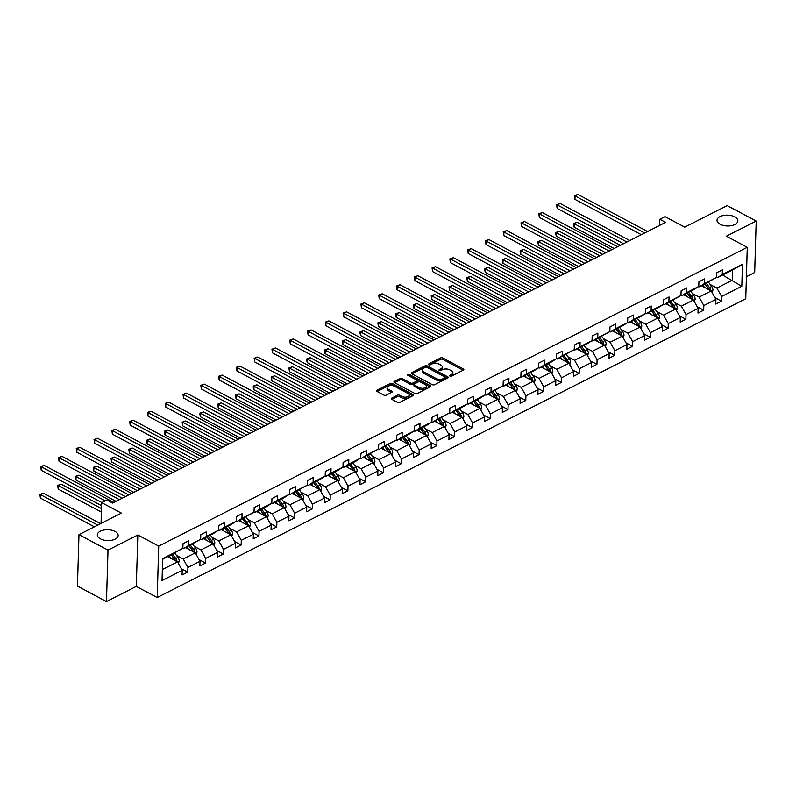 <?xml version="1.0" encoding="UTF-8"?>
<svg xmlns="http://www.w3.org/2000/svg" width="796" height="796" viewBox="0 0 796 796"><rect width="100%" height="100%" fill="white"/><g stroke="black" fill="none" stroke-linecap="round" stroke-linejoin="round"><path stroke-width="1.19" d="M115.042 531.439A10.418 5.413 1.7 0 0 103.788 530.056A10.418 5.413 1.7 0 0 97.331 534.832A10.418 5.413 1.7 0 0 100.445 538.852A10.418 5.413 1.7 0 0 111.699 540.245A10.418 5.413 1.7 0 0 118.156 535.459A10.418 5.413 1.7 0 0 115.042 531.439M734.728 216.86A10.418 5.413 1.7 0 0 723.474 215.467A10.418 5.413 1.7 0 0 717.017 220.253A10.418 5.413 1.7 0 0 720.131 224.263A10.418 5.413 1.7 0 0 731.385 225.656A10.418 5.413 1.7 0 0 737.842 220.87A10.418 5.413 1.7 0 0 734.728 216.86M449.919 376.09A1.114 0.577 1.7 0 0 451.501 376.11L463.391 370.08A1.602 0.826 1.7 0 0 463.849 369.513A1.602 0.826 1.7 0 0 463.371 368.906L442.855 357.981A1.602 0.826 1.7 0 0 440.596 357.941L428.706 363.981A1.114 0.577 1.7 0 0 428.387 364.369A1.114 0.577 1.7 0 0 428.716 364.807A1.114 0.577 1.7 0 0 430.298 364.827L431.84 364.051A5.114 2.657 1.7 0 1 439.064 364.17L440.775 365.085A5.114 2.657 1.7 0 1 442.307 367.055A5.114 2.657 1.7 0 1 440.845 368.846L439.302 369.623A1.114 0.577 1.7 0 0 438.984 370.011A1.114 0.577 1.7 0 0 439.312 370.448A1.114 0.577 1.7 0 0 440.894 370.468L442.437 369.692A5.114 2.657 1.7 0 1 449.67 369.812L451.372 370.727A5.114 2.657 1.7 0 1 452.904 372.697A5.114 2.657 1.7 0 1 451.441 374.488L449.899 375.264A1.114 0.577 1.7 0 0 449.581 375.652A1.114 0.577 1.7 0 0 449.919 376.09M746.409 276.69L754.678 272.501L756.2 221.049L727.176 205.597L684.749 227.139L665.008 216.631L659.824 219.268L659.635 225.397M106.475 601.557L136.295 586.413L137.827 534.972L108.007 550.106L106.475 601.557L77.451 586.105L78.973 534.653L121.4 513.122L101.659 502.614L101.042 523.46M108.007 550.106L78.973 534.653M391.722 398.109A1.602 0.826 1.7 0 0 391.264 398.667A1.602 0.826 1.7 0 0 391.741 399.284L397.493 402.348A1.602 0.826 1.7 0 0 399.751 402.378L412.965 395.672A1.602 0.826 1.7 0 0 413.423 395.115A1.602 0.826 1.7 0 0 412.945 394.498L392.428 383.582A1.602 0.826 1.7 0 0 390.169 383.543L376.956 390.249A1.602 0.826 1.7 0 0 376.498 390.806A1.602 0.826 1.7 0 0 376.986 391.423L383.931 395.124A1.602 0.826 1.7 0 0 386.189 395.164L391.841 392.289A1.602 0.826 1.7 0 0 392.299 391.731A1.602 0.826 1.7 0 0 391.821 391.115L388.378 389.284A4.279 2.219 1.7 0 1 387.095 387.632A4.279 2.219 1.7 0 1 389.751 385.672A4.279 2.219 1.7 0 1 394.368 386.239L407.87 393.433A4.279 2.219 1.7 0 1 409.154 395.075A4.279 2.219 1.7 0 1 406.497 397.045A4.279 2.219 1.7 0 1 401.88 396.468L399.632 395.274A1.602 0.826 1.7 0 0 397.373 395.234L391.722 398.109L391.682 399.254M101.659 502.614L106.843 499.978L112.654 503.072L665.625 222.353L659.824 219.268M137.827 534.972L158.722 546.096L747.275 247.317L745.752 298.759L157.2 597.537L158.722 546.096M756.2 221.049L726.38 236.193L747.275 247.317M432.308 384.667A1.602 0.826 1.7 0 0 434.566 384.707L447.78 378A1.602 0.826 1.7 0 0 448.238 377.443A1.602 0.826 1.7 0 0 447.76 376.826L427.243 365.911A1.602 0.826 1.7 0 0 424.984 365.871L411.771 372.578A1.602 0.826 1.7 0 0 411.313 373.135A1.602 0.826 1.7 0 0 411.791 373.752L432.308 384.667M430.367 386.836L417.164 393.542A1.602 0.826 1.7 0 1 414.905 393.503L394.388 382.587A1.602 0.826 1.7 0 1 393.911 381.971A1.602 0.826 1.7 0 1 394.368 381.413L400.02 378.548A1.602 0.826 1.7 0 1 402.279 378.578L410.597 383.005A1.602 0.826 1.7 0 0 412.855 383.045L416.606 381.145A1.602 0.826 1.7 0 0 417.064 380.587A1.602 0.826 1.7 0 0 416.587 379.971L407.93 375.364A1.114 0.577 1.7 0 1 407.592 374.926A1.114 0.577 1.7 0 1 408.288 374.418A1.114 0.577 1.7 0 1 409.492 374.568L430.347 385.662A1.602 0.826 1.7 0 1 430.825 386.279A1.602 0.826 1.7 0 1 430.367 386.836M181.259 568.623L187.776 572.085L182.075 574.981L182.214 570.324L162.026 580.573L162.683 558.603L182.861 548.354L162.663 559.289M188.702 540.802L183 543.698L182.861 548.354L183.518 548.703L188.562 545.459L188.702 540.802M188.562 545.459L200.652 539.33L200.791 534.663L206.492 531.768L206.353 536.434L218.442 530.295L218.582 525.639L224.283 522.743L224.144 527.4L236.233 521.261L236.372 516.604L242.074 513.709L241.934 518.365L254.024 512.236L254.163 507.569L259.864 504.684L259.725 509.34L271.814 503.201L271.953 498.545L277.655 495.649L277.515 500.306L289.605 494.167L289.744 489.51L295.445 486.615L295.306 491.271L307.395 485.142L307.535 480.476L313.236 477.59L313.097 482.247L325.186 476.108L325.325 471.451L331.027 468.555L330.887 473.212L342.976 467.073L343.116 462.416L348.817 459.521L348.678 464.177L360.767 458.048L360.906 453.392L366.608 450.496L366.468 455.153L378.558 449.014L378.697 444.357L384.398 441.462L384.259 446.118L396.348 439.979L396.478 435.322L402.189 432.427L402.05 437.084L414.139 430.954L414.268 426.298L419.97 423.402L419.84 428.059L431.92 421.92L432.059 417.263L437.76 414.368L437.631 419.024L449.71 412.885L449.849 408.229L455.551 405.333L455.411 410L467.501 403.861L467.64 399.204L473.341 396.309L473.202 400.965L485.291 394.826L485.431 390.169L491.132 387.274L490.993 391.93L503.082 385.791L503.221 381.135L508.923 378.239L508.783 382.906L520.873 376.767L521.012 372.11L526.713 369.215L526.574 373.871L538.663 367.732L538.802 363.075L544.504 360.18L544.365 364.837L556.454 358.707L556.593 354.041L562.294 351.145L562.155 355.812L574.244 349.673L574.384 345.016L580.085 342.121L579.946 346.777L592.035 340.638L592.174 335.982L597.876 333.086L597.736 337.743L609.826 331.614L609.965 326.947L615.666 324.062L615.527 328.718L627.616 322.579L627.755 317.922L633.457 315.027L633.317 319.684L645.407 313.544L645.546 308.888L651.247 305.992L651.108 310.649L663.197 304.52L663.337 299.853L669.038 296.968L668.899 301.624L680.988 295.485L681.127 290.829L686.829 287.933L686.689 292.59L698.779 286.451L698.918 281.794L704.619 278.899L704.48 283.555L716.569 277.426L716.698 272.769L722.41 269.874L722.27 274.53L742.449 264.282L741.802 286.252L721.614 296.5L721.475 301.157L715.773 304.052L715.912 299.395L703.823 305.525L703.684 310.191L697.983 313.077L698.122 308.42L686.033 314.559L685.893 319.216L680.192 322.111L680.331 317.455L668.242 323.594L668.103 328.25L662.401 331.146L662.541 326.489L650.451 332.619L650.312 337.275L644.611 340.171L644.75 335.514L632.661 341.653L632.522 346.31L626.82 349.205L626.959 344.549L614.87 350.688L614.741 355.344L609.03 358.24L609.169 353.583L597.08 359.712L596.95 364.369L591.249 367.264L591.378 362.608L579.299 368.747L579.16 373.404L573.458 376.299L573.588 371.642L561.508 377.782L561.369 382.438L555.668 385.334L555.807 380.667L543.718 386.806L543.578 391.463L537.877 394.358L538.016 389.702L525.927 395.841L525.788 400.497L520.087 403.393L520.226 398.736L508.137 404.875L507.997 409.532L502.296 412.428L502.435 407.761L490.346 413.9L490.207 418.557L484.505 421.452L484.645 416.796L472.555 422.935L472.416 427.591L466.715 430.487L466.854 425.83L454.765 431.959L454.625 436.626L448.924 439.521L449.063 434.855L436.974 440.994L436.835 445.651L431.134 448.546L431.273 443.889L419.184 450.029L419.044 454.685L413.343 457.581L413.482 452.924L401.393 459.053L401.254 463.72L395.552 466.605L395.692 461.949L383.602 468.088L383.463 472.744L377.762 475.64L377.901 470.983L365.812 477.122L365.672 481.779L359.971 484.674L360.11 480.018L348.021 486.147L347.882 490.814L342.18 493.699L342.32 489.043L330.231 495.182L330.091 499.838L324.39 502.734L324.529 498.077L312.44 504.216L312.301 508.873L306.599 511.768L306.739 507.112L294.649 513.241L294.52 517.898L288.809 520.793L288.948 516.136L276.869 522.275L276.729 526.932L271.028 529.828L271.157 525.171L259.078 531.31L258.939 535.967L253.237 538.862L253.377 534.206L241.287 540.335L241.148 544.991L235.447 547.887L235.586 543.23L223.497 549.369L223.358 554.026L217.656 556.921L217.796 552.265L205.706 558.404L205.567 563.061L199.866 565.956L200.005 561.289L187.916 567.429L187.776 572.085M185.548 547.668L195.299 552.862L183.209 558.991L176.493 555.419M183.209 558.991L187.916 567.429M195.299 552.862L200.005 561.289M360.767 458.048L355.712 461.292L343.623 467.421L342.976 467.073L337.922 470.317L325.833 476.456L325.186 476.108L320.131 479.351L308.042 485.49L307.395 485.142L290.251 494.515L289.605 494.167L284.55 497.41L272.461 503.55L271.814 503.201L266.76 506.445L254.68 512.584L254.024 512.236L236.89 521.609L236.233 521.261L231.188 524.504L219.099 530.643L218.442 530.295L213.398 533.539L201.308 539.678L200.652 539.33L183.518 548.703M203.338 538.643L213.089 543.827L201 549.966L194.284 546.384M201 549.966L205.706 558.404M213.089 543.827L217.796 552.265M201.308 539.678L206.353 536.434M221.129 529.609L230.88 534.793L218.791 540.932L212.074 537.36M218.791 540.932L223.497 549.369M230.88 534.793L235.586 543.23M219.099 530.643L224.144 527.4M238.919 520.574L248.67 525.768L236.581 531.897L229.855 528.325M236.581 531.897L241.287 540.335M248.67 525.768L253.377 534.206M236.89 521.609L241.934 518.365M256.71 511.549L266.461 516.733L254.372 522.872L247.646 519.29M254.372 522.872L259.078 531.31M266.461 516.733L271.157 525.171M254.68 512.584L259.725 509.34M274.501 502.515L284.252 507.699L272.162 513.838L265.436 510.266M272.162 513.838L276.869 522.275M284.252 507.699L288.948 516.136M272.461 503.55L277.515 500.306M292.291 493.48L302.042 498.674L289.953 504.813L283.227 501.231M289.953 504.813L294.649 513.241M302.042 498.674L306.739 507.112M290.251 494.515L295.306 491.271M310.082 484.456L319.833 489.639L307.744 495.779L301.017 492.197M307.744 495.779L312.44 504.216M319.833 489.639L324.529 498.077M308.042 485.49L313.097 482.247M327.872 475.421L337.623 480.605L325.534 486.744L318.808 483.172M325.534 486.744L330.231 495.182M337.623 480.605L342.32 489.043M325.833 476.456L330.887 473.212M345.663 466.396L355.404 471.58L343.325 477.719L336.599 474.137M343.325 477.719L348.021 486.147M355.404 471.58L360.11 480.018M343.623 467.421L348.678 464.177M363.454 457.362L373.195 462.546L361.115 468.685L354.389 465.103M361.115 468.685L365.812 477.122M373.195 462.546L377.901 470.983M663.197 304.52L658.143 307.763L646.053 313.893L645.407 313.544L640.352 316.788L628.263 322.927L627.616 322.579L622.562 325.823L610.472 331.962L609.826 331.614L592.682 340.986L592.035 340.638L586.98 343.882L574.901 350.021L574.244 349.673L557.11 359.056L556.454 358.707L551.409 361.951L539.32 368.08L538.663 367.732L533.618 370.976L521.529 377.115L520.873 376.767L515.828 380.01L503.739 386.15L503.082 385.801L485.948 395.174L485.291 394.826L480.247 398.07L468.157 404.209L467.501 403.861L462.456 407.104L450.367 413.243L449.71 412.895L432.576 422.268L431.92 421.92L426.875 425.163L414.786 431.303L414.129 430.954L409.084 434.198L396.995 440.337L396.338 439.989L379.204 449.362L378.548 449.014L361.414 458.397L366.468 455.153M360.757 458.048L361.414 458.397M381.244 448.327L390.985 453.521L378.896 459.65L372.18 456.078M378.896 459.65L383.602 468.088M390.985 453.521L395.692 461.949M379.204 449.362L384.259 446.118M399.035 439.302L408.776 444.486L396.687 450.626L389.97 447.044M396.687 450.626L401.393 459.053M408.776 444.486L413.482 452.924M396.995 440.337L402.05 437.084M416.825 430.268L426.566 435.452L414.477 441.591L407.761 438.009M414.477 441.591L419.184 450.029M426.566 435.452L431.273 443.889M414.786 431.303L419.84 428.059M434.616 421.233L444.357 426.427L432.268 432.556L425.552 428.984M432.268 432.556L436.974 440.994M444.357 426.427L449.063 434.855M432.576 422.268L437.631 419.024M452.407 412.209L462.148 417.393L450.058 423.532L443.342 419.95M450.058 423.532L454.765 431.959M462.148 417.393L466.854 425.83M450.367 413.243L455.411 410M470.197 403.174L479.938 408.358L467.849 414.497L461.133 410.925M467.849 414.497L472.555 422.935M479.938 408.358L484.645 416.796M468.157 404.209L473.202 400.965M487.988 394.139L497.729 399.333L485.64 405.462L478.923 401.89M485.64 405.462L490.346 413.9M497.729 399.333L502.435 407.761M485.948 395.174L490.993 391.93M505.768 385.115L515.519 390.299L503.43 396.438L496.714 392.856M503.43 396.438L508.137 404.875M515.519 390.299L520.226 398.736M503.739 386.15L508.783 382.906M523.559 376.08L533.31 381.264L521.221 387.403L514.505 383.831M521.221 387.403L525.927 395.841M533.31 381.264L538.016 389.702M521.529 377.115L526.574 373.871M541.35 367.046L551.101 372.239L539.011 378.369L532.285 374.797M539.011 378.369L543.718 386.806M551.101 372.239L555.807 380.667M539.32 368.08L544.365 364.837M559.14 358.021L568.891 363.205L556.802 369.344L550.076 365.762M556.802 369.344L561.508 377.782M568.891 363.205L573.588 371.642M557.11 359.056L562.155 355.812M576.931 348.986L586.682 354.17L574.593 360.309L567.866 356.737M574.593 360.309L579.299 368.747M586.682 354.17L591.378 362.608M574.901 350.021L579.946 346.777M594.721 339.952L604.472 345.146L592.383 351.275L585.657 347.703M592.383 351.275L597.08 359.712M604.472 345.146L609.169 353.583M592.682 340.986L597.736 337.743M612.512 330.927L622.263 336.111L610.174 342.25L603.448 338.668M610.174 342.25L614.87 350.688M622.263 336.111L626.959 344.549M610.472 331.962L615.527 328.718M630.303 321.892L640.054 327.076L627.964 333.216L621.238 329.644M627.964 333.216L632.661 341.653M640.054 327.076L644.75 335.514M628.263 322.927L633.317 319.684M648.093 312.868L657.834 318.052L645.755 324.191L639.029 320.609M645.755 324.191L650.451 332.619M657.834 318.052L662.541 326.489M646.053 313.893L651.108 310.649M665.884 303.833L675.625 309.017L663.546 315.156L656.819 311.574M663.546 315.156L668.242 323.594M675.625 309.017L680.331 317.455M710.191 284.48L716.907 288.062L732.31 280.242L732.609 269.953L717.216 277.774L716.559 277.426L699.425 286.799L698.769 286.451L693.724 289.694L681.635 295.833L680.978 295.485L663.844 304.868L668.899 301.624M663.187 304.52L663.844 304.868M683.674 294.799L693.415 299.993L681.326 306.122L674.61 302.55M681.326 306.122L686.033 314.559M693.415 299.993L698.122 308.42M681.635 295.833L686.689 292.59M701.465 285.774L711.206 290.958L699.117 297.097L692.401 293.515M699.117 297.097L703.823 305.525M711.206 290.958L715.912 299.395M699.425 286.799L704.48 283.555M722.559 275.058L741.802 286.252M716.907 288.062L721.614 296.5M136.295 586.413L157.2 597.537M162.354 569.588L177.508 561.886L167.767 556.702M732.609 269.953L742.449 264.282M717.216 277.774L722.27 274.53M177.508 561.886L182.214 570.324M714.967 297.684L721.475 301.157M697.177 306.719L703.684 310.191M679.386 315.753L685.893 319.216M661.595 324.778L668.103 328.25M643.805 333.813L650.312 337.275M626.014 342.847L632.522 346.31M608.224 351.872L614.741 355.344M590.433 360.906L596.95 364.369M572.642 369.941L579.16 373.404M554.852 378.966L561.369 382.438M537.061 388L543.578 391.463M519.271 397.035L525.788 400.497M501.48 406.06L507.997 409.532M483.689 415.094L490.207 418.557M465.899 424.129L472.416 427.591M448.108 433.153L454.625 436.626M430.318 442.188L436.835 445.651M412.537 451.223L419.044 454.685M394.746 460.247L401.254 463.72M376.956 469.282L383.463 472.744M359.165 478.306L365.672 481.779M341.375 487.341L347.882 490.814M323.584 496.376L330.091 499.838M305.793 505.4L312.301 508.873M288.003 514.435L294.52 517.898M270.212 523.47L276.729 526.932M252.422 532.494L258.939 535.967M234.631 541.529L241.148 544.991M216.84 550.563L223.358 554.026M199.05 559.588L205.567 563.061M450.626 376.269L451.402 375.871A5.114 2.657 1.7 0 0 452.864 374.08L452.904 372.697M442.307 367.055L442.268 368.439A5.114 2.657 1.7 0 1 440.805 370.23L440.029 370.628M463.153 370.2L442.815 359.374A1.602 0.826 1.7 0 0 440.556 359.334L429.422 364.986M447.541 378.13L427.203 367.304A1.602 0.826 1.7 0 0 424.945 367.264L411.97 373.841M444.944 377.782A1.114 0.577 1.7 0 0 445.272 377.384A1.114 0.577 1.7 0 0 444.934 376.956L426.925 367.374A1.114 0.577 1.7 0 0 425.343 367.344L423.721 368.17A5.114 2.657 1.7 0 0 422.258 369.961A5.114 2.657 1.7 0 0 423.79 371.931L436.099 378.478A5.114 2.657 1.7 0 0 443.322 378.607L444.944 377.782L444.904 379.175A1.114 0.577 1.7 0 0 445.233 378.777L445.272 377.384M422.258 369.961L422.218 371.354A5.114 2.657 1.7 0 0 423.751 373.324L423.79 371.931M444.904 379.175L443.282 379.99A5.114 2.657 1.7 0 1 436.059 379.871L423.751 373.324M394.567 382.687L399.98 379.931L400.02 378.548M417.064 380.587L417.024 381.98A1.602 0.826 1.7 0 1 416.567 382.538L412.816 384.438A1.602 0.826 1.7 0 1 410.557 384.398L402.239 379.971A1.602 0.826 1.7 0 0 399.98 379.931M430.129 386.965L409.452 375.951A1.114 0.577 1.7 0 0 408.696 375.772M419.233 387.602A4.279 2.219 1.7 0 0 423.85 388.179A4.279 2.219 1.7 0 0 426.497 386.209A4.279 2.219 1.7 0 0 425.223 384.567L420.467 382.03A1.602 0.826 1.7 0 0 418.199 381.99L414.457 383.901A1.602 0.826 1.7 0 0 414 384.458A1.602 0.826 1.7 0 0 414.477 385.075L419.233 387.602L419.194 388.995A4.279 2.219 1.7 0 0 423.81 389.562A4.279 2.219 1.7 0 0 426.457 387.602L426.497 386.209M414 384.458L413.95 385.851A1.602 0.826 1.7 0 0 414.427 386.468L414.477 385.075M419.194 388.995L414.427 386.468M409.154 395.075L409.104 396.468A4.279 2.219 1.7 0 1 406.457 398.428A4.279 2.219 1.7 0 1 401.841 397.861L399.592 396.667A1.602 0.826 1.7 0 0 397.333 396.627L391.921 399.373M387.095 387.632L387.055 389.025A4.279 2.219 1.7 0 0 388.339 390.677L388.378 389.284M391.602 392.418L388.339 390.677M412.726 395.801L392.388 384.975A1.602 0.826 1.7 0 0 390.13 384.936L377.155 391.523M712.082 292.52L712.927 290.182A4.318 2.667 -116.9 0 0 711.634 286.431L708.5 282.202M704.49 287.376L702.798 285.097M620.402 245.317L577.08 222.253L574.224 223.706L574.125 227.178L614.154 248.481M710.639 290.659L710.649 290.162A4.318 2.667 -116.9 0 0 709.465 287.535L706.331 283.296M705.117 283.913L708.589 288.6A2.199 1.363 63.1 0 1 708.977 289.276L710.649 290.162M704.957 283.993L708.102 288.222A4.318 2.667 63.1 0 1 708.947 289.754M574.125 227.178L573.538 223.507L574.224 223.706L617.557 246.76M573.538 223.507L577.08 222.253M644.72 232.969L575.05 195.896L577.906 194.443L647.566 231.527M641.317 234.691L574.951 199.368L575.05 195.896L574.364 195.697L577.906 194.443M574.951 199.368L574.364 195.697M694.291 301.555L695.137 299.216A4.318 2.667 -116.9 0 0 693.843 295.465L690.709 291.227M686.699 296.41L685.008 294.122M602.612 254.342L559.289 231.288L556.434 232.731L556.334 236.213L596.363 257.516M692.848 299.684L692.858 299.197A4.318 2.667 -116.9 0 0 691.674 296.56L688.54 292.331M687.326 292.948L690.799 297.634A2.199 1.363 63.1 0 1 691.197 298.301L692.858 299.197M687.167 293.027L690.311 297.256A4.318 2.667 63.1 0 1 691.157 298.789M556.334 236.213L555.707 233.924L555.747 232.541L556.434 232.731L599.766 255.795M555.747 232.541L559.289 231.288M676.5 310.579L677.356 308.241A4.318 2.667 -116.9 0 0 676.053 304.49L672.918 300.261M668.909 305.445L667.217 303.157M584.821 263.376L541.499 240.312L538.643 241.765L538.544 245.238L578.573 266.551M675.058 308.719L675.078 308.221A4.318 2.667 -116.9 0 0 673.884 305.594L670.749 301.366M669.535 301.973L673.008 306.659A2.199 1.363 63.1 0 1 673.406 307.336L675.078 308.221M669.376 302.052L672.52 306.291A4.318 2.667 63.1 0 1 673.366 307.813M538.544 245.238L537.917 242.959L537.967 241.566L538.643 241.765L581.976 264.819M537.967 241.566L541.499 240.312M626.93 242.004L557.26 204.92L560.115 203.477L629.775 240.551M623.537 243.725L557.16 208.403L557.26 204.92L556.573 204.731L560.115 203.477M557.16 208.403L556.573 204.731M609.139 251.029L539.469 213.955L542.325 212.512L611.985 249.586M605.746 252.76L539.37 217.427L539.469 213.955L538.793 213.756L542.325 212.512M539.37 217.427L538.793 213.756M658.71 319.614L659.566 317.276A4.318 2.667 -116.9 0 0 658.262 313.525L655.128 309.296M651.118 314.47L649.427 312.191M567.031 272.411L523.708 249.347L520.853 250.8L520.753 254.272L560.782 275.575M657.267 317.743L657.287 317.256A4.318 2.667 -116.9 0 0 656.093 314.629L652.959 310.39M651.745 311.007L655.227 315.694A2.199 1.363 63.1 0 1 655.615 316.37L657.287 317.256M651.596 311.087L654.73 315.315A4.318 2.667 63.1 0 1 655.576 316.848M520.753 254.272L520.126 251.994L520.176 250.601L520.853 250.8L564.185 273.854M520.176 250.601L523.708 249.347M591.348 260.063L521.678 222.989L524.534 221.537L594.194 258.62M587.955 261.785L521.579 226.462L521.678 222.989L521.002 222.79L524.534 221.537M521.579 226.462L521.002 222.79M640.919 328.649L641.775 326.31A4.318 2.667 -116.9 0 0 640.472 322.559L637.337 318.32M633.327 323.504L631.636 321.216M549.24 281.436L505.918 258.382L503.072 259.824L502.963 263.307L543.001 284.61M639.487 326.778L639.496 326.29A4.318 2.667 -116.9 0 0 638.302 323.654L635.168 319.425M633.954 320.042L637.437 324.728A2.199 1.363 63.1 0 1 637.825 325.395L639.496 326.29M633.805 320.121L636.939 324.35A4.318 2.667 63.1 0 1 637.785 325.882M502.963 263.307L502.385 259.635L503.072 259.824L546.394 282.888M502.385 259.635L505.918 258.382M573.558 269.098L503.888 232.014L506.744 230.571L576.404 267.645M570.165 270.819L503.788 235.497L503.888 232.014L503.211 231.825L506.744 230.571M503.788 235.497L503.211 231.825M623.129 337.673L623.984 335.335A4.318 2.667 -116.9 0 0 622.681 331.584L619.547 327.355M615.537 332.539L613.845 330.25M531.449 290.47L488.127 267.406L485.281 268.859L485.172 272.332L525.211 293.644M621.696 335.812L621.706 335.315A4.318 2.667 -116.9 0 0 620.512 332.688L617.378 328.459M616.174 329.066L619.646 333.753A2.199 1.363 63.1 0 1 620.034 334.429L621.706 335.315M616.014 329.146L619.149 333.385A4.318 2.667 63.1 0 1 620.004 334.907M485.172 272.332L484.595 268.66L485.281 268.859L528.604 291.913M484.595 268.66L488.127 267.406M555.767 278.122L486.107 241.049L488.953 239.596L558.623 276.68M552.374 279.854L485.998 244.521L486.107 241.049L485.421 240.85L488.953 239.596M485.998 244.521L485.421 240.85M605.338 346.708L606.194 344.37A4.318 2.667 -116.9 0 0 604.89 340.618L601.756 336.39M597.746 341.564L596.055 339.285M513.659 299.495L470.337 276.441L467.491 277.884L467.381 281.366L507.42 302.669M603.905 344.837L603.915 344.35A4.318 2.667 -116.9 0 0 602.721 341.713L599.587 337.484M598.383 338.101L601.856 342.787A2.199 1.363 63.1 0 1 602.244 343.464L603.915 344.35M598.224 338.181L601.358 342.409A4.318 2.667 63.1 0 1 602.214 343.942M467.381 281.366L466.804 277.695L467.491 277.884L510.813 300.948M466.804 277.695L470.337 276.441M537.977 287.157L468.317 250.083L471.162 248.631L540.832 285.714M534.584 288.878L468.207 253.556L468.317 250.083L467.63 249.884L471.162 248.631M468.207 253.556L467.63 249.884M587.548 355.742L588.403 353.394A4.318 2.667 -116.9 0 0 587.1 349.653L583.966 345.414M579.956 350.598L578.264 348.31M495.868 308.53L452.546 285.475L449.7 286.918L449.591 290.391L489.63 311.704M586.115 353.872L586.125 353.384A4.318 2.667 -116.9 0 0 584.931 350.747L581.796 346.519M580.592 347.136L584.065 351.822A2.199 1.363 63.1 0 1 584.453 352.489L586.125 353.384M580.433 347.215L583.567 351.444A4.318 2.667 63.1 0 1 584.423 352.976M449.591 290.391L449.014 286.729L449.7 286.918L493.022 309.982M449.014 286.729L452.546 285.475M520.186 296.192L450.526 259.108L453.372 257.665L523.042 294.739M516.793 297.913L450.417 262.59L450.526 259.108L449.84 258.919L453.372 257.665M450.417 262.59L449.84 258.919M569.757 364.767L570.613 362.429A4.318 2.667 -116.9 0 0 569.309 358.678L566.175 354.449M562.165 359.633L560.474 357.344M478.088 317.564L434.755 294.5L431.91 295.953L431.8 299.425L471.839 320.728M568.324 362.906L568.334 362.409A4.318 2.667 -116.9 0 0 567.15 359.782L564.006 355.543M562.802 356.16L566.274 360.847A2.199 1.363 63.1 0 1 566.662 361.523L568.334 362.409M562.643 356.24L565.777 360.479A4.318 2.667 63.1 0 1 566.633 362.001M431.8 299.425L431.223 295.754L431.91 295.953L475.232 319.007M431.223 295.754L434.755 294.5M502.395 305.216L432.735 268.143L435.581 266.69L505.251 303.774M499.002 306.948L432.626 271.615L432.735 268.143L432.049 267.944L435.581 266.69M432.626 271.615L432.049 267.944M551.966 373.802L552.822 371.463A4.318 2.667 -116.9 0 0 551.519 367.712L548.384 363.483M544.374 368.657L542.683 366.369M460.297 326.589L416.965 303.535L414.119 304.977L414.01 308.46L454.048 329.763M550.534 371.931L550.543 371.443A4.318 2.667 -116.9 0 0 549.359 368.807L546.215 364.578M545.011 365.195L548.484 369.881A2.199 1.363 63.1 0 1 548.872 370.558L550.543 371.443M544.852 365.274L547.986 369.503A4.318 2.667 63.1 0 1 548.842 371.035M414.01 308.46L413.432 304.788L414.119 304.977L457.441 328.042M413.432 304.788L416.965 303.535M534.186 382.836L535.031 380.488A4.318 2.667 -116.9 0 0 533.728 376.747L530.594 372.508M526.584 377.692L524.892 375.404M442.506 335.623L399.174 312.569L396.328 314.012L396.219 317.485L436.258 338.798M532.743 380.966L532.753 380.478A4.318 2.667 -116.9 0 0 531.569 377.841L528.425 373.613M527.221 374.229L530.693 378.916A2.199 1.363 63.1 0 1 531.081 379.583L532.753 380.478M527.061 374.309L530.196 378.538A4.318 2.667 63.1 0 1 531.051 380.07M396.219 317.485L395.642 313.823L396.328 314.012L439.651 337.076M395.642 313.823L399.174 312.569M516.395 391.861L517.241 389.523A4.318 2.667 -116.9 0 0 515.937 385.771L512.803 381.543M508.793 386.727L507.102 384.438M424.716 344.658L381.384 321.594L378.538 323.047L378.438 326.519L418.467 347.822M514.952 390L514.962 389.503A4.318 2.667 -116.9 0 0 513.778 386.876L510.644 382.637M509.43 383.254L512.903 387.941A2.199 1.363 63.1 0 1 513.291 388.617L514.962 389.503M509.271 383.334L512.405 387.572A4.318 2.667 63.1 0 1 513.261 389.095M378.438 326.519L377.851 322.848L378.538 323.047L421.86 346.101M377.851 322.848L381.384 321.594M498.604 400.895L499.45 398.557A4.318 2.667 -116.9 0 0 498.157 394.806L495.012 390.577M491.013 395.751L489.311 393.463M406.925 353.683L363.603 330.629L360.747 332.071L360.648 335.554L400.677 356.857M497.162 399.025L497.172 398.537A4.318 2.667 -116.9 0 0 495.988 395.901L492.853 391.672M491.639 392.289L495.112 396.975A2.199 1.363 63.1 0 1 495.5 397.642L497.172 398.537M491.48 392.368L494.615 396.597A4.318 2.667 63.1 0 1 495.47 398.129M360.648 335.554L360.021 333.275L360.061 331.882L360.747 332.071L404.07 355.135M360.061 331.882L363.603 330.629M480.814 409.92L481.66 407.582A4.318 2.667 -116.9 0 0 480.366 403.831L477.222 399.602M473.222 404.786L471.521 402.497M389.135 362.717L345.812 339.663L342.957 341.106L342.857 344.578L382.886 365.891M479.371 408.059L479.381 407.562A4.318 2.667 -116.9 0 0 478.197 404.935L475.063 400.706M473.849 401.323L477.321 406.01A2.199 1.363 63.1 0 1 477.709 406.676L479.381 407.562M473.69 401.403L476.824 405.632A4.318 2.667 63.1 0 1 477.68 407.154M342.857 344.578L342.27 340.907L342.957 341.106L386.279 364.16M342.27 340.907L345.812 339.663M463.023 418.955L463.869 416.616A4.318 2.667 -116.9 0 0 462.575 412.865L459.431 408.637M455.431 413.811L453.73 411.532M371.344 371.752L328.022 348.688L325.166 350.14L325.066 353.613L365.095 374.916M461.58 417.094L461.59 416.597A4.318 2.667 -116.9 0 0 460.406 413.97L457.272 409.731M456.058 410.348L459.531 415.034A2.199 1.363 63.1 0 1 459.919 415.711L461.59 416.597M455.899 410.428L459.033 414.656A4.318 2.667 63.1 0 1 459.889 416.189M325.066 353.613L324.479 349.941L325.166 350.14L368.488 373.195M324.479 349.941L328.022 348.688M445.233 427.989L446.078 425.651A4.318 2.667 -116.9 0 0 444.785 421.9L441.651 417.661M437.641 422.845L435.939 420.557M353.553 380.777L310.231 357.722L307.375 359.165L307.276 362.648L347.305 383.951M443.79 426.119L443.8 425.631A4.318 2.667 -116.9 0 0 442.616 422.994L439.482 418.766M438.268 419.383L441.74 424.069A2.199 1.363 63.1 0 1 442.128 424.736L443.8 425.631M438.108 419.462L441.243 423.691A4.318 2.667 63.1 0 1 442.098 425.223M307.276 362.648L306.649 360.359L306.689 358.976L307.375 359.165L350.698 382.229M306.689 358.976L310.231 357.722M427.442 437.014L428.288 434.676A4.318 2.667 -116.9 0 0 426.994 430.925L423.86 426.696M419.85 431.88L418.159 429.591M335.763 389.811L292.44 366.757L289.585 368.2L289.485 371.672L329.514 392.985M425.999 435.153L426.009 434.656A4.318 2.667 -116.9 0 0 424.825 432.029L421.691 427.8M420.477 428.407L423.95 433.104A2.199 1.363 63.1 0 1 424.338 433.77L426.009 434.656M420.318 428.487L423.452 432.725A4.318 2.667 63.1 0 1 424.308 434.248M289.485 371.672L288.898 368.001L289.585 368.2L332.907 391.254M288.898 368.001L292.44 366.757M409.651 446.049L410.497 443.71A4.318 2.667 -116.9 0 0 409.204 439.959L406.069 435.73M402.06 440.904L400.368 438.626M317.972 398.846L274.65 375.782L271.794 377.234L271.695 380.707L311.724 402.01M408.209 444.188L408.219 443.69A4.318 2.667 -116.9 0 0 407.035 441.064L403.9 436.825M402.686 437.442L406.159 442.128A2.199 1.363 63.1 0 1 406.547 442.805L408.219 443.69M402.527 437.521L405.671 441.75A4.318 2.667 63.1 0 1 406.517 443.282M271.695 380.707L271.108 377.035L271.794 377.234L315.126 400.288M271.108 377.035L274.65 375.782M391.861 455.083L392.707 452.745A4.318 2.667 -116.9 0 0 391.413 448.994L388.279 444.755M384.269 449.939L382.577 447.65M300.182 407.87L256.859 384.816L254.004 386.259L253.904 389.741L293.933 411.044M390.418 453.213L390.428 452.725A4.318 2.667 -116.9 0 0 389.244 450.088L386.11 445.86M384.896 446.476L388.368 451.163A2.199 1.363 63.1 0 1 388.766 451.829L390.428 452.725M384.737 446.556L387.881 450.785A4.318 2.667 63.1 0 1 388.727 452.317M253.904 389.741L253.277 387.453L253.317 386.07L254.004 386.259L297.336 409.323M253.317 386.07L256.859 384.816M484.605 314.251L414.945 277.177L417.791 275.724L487.46 312.798M481.212 315.972L414.835 280.65L414.945 277.177L414.258 276.978L417.791 275.724M414.835 280.65L414.258 276.978M466.814 323.285L397.154 286.202L400 284.759L469.67 321.833M463.421 325.007L397.045 289.684L397.154 286.202L396.468 286.013L400 284.759M397.045 289.684L396.468 286.013M449.024 332.31L379.364 295.236L382.209 293.784L451.879 330.867M445.631 334.031L379.264 298.709L379.364 295.236L378.677 295.037L382.209 293.784M379.264 298.709L378.677 295.037M431.233 341.345L361.573 304.261L364.419 302.818L434.089 339.892M427.84 343.066L361.474 307.744L361.573 304.261L360.887 304.072L364.419 302.818M361.474 307.744L360.887 304.072M413.442 350.379L343.782 313.296L346.638 311.853L416.298 348.927M410.049 352.101L343.683 316.768L343.782 313.296L343.096 313.107L346.638 311.853M343.683 316.768L343.096 313.107M395.662 359.404L325.992 322.33L328.848 320.878L398.507 357.961M392.259 361.125L325.892 325.803L325.992 322.33L325.305 322.131L328.848 320.878M325.892 325.803L325.305 322.131M377.871 368.439L308.201 331.355L311.057 329.912L380.717 366.986M374.468 370.16L308.102 334.837L308.201 331.355L307.515 331.166L311.057 329.912M308.102 334.837L307.515 331.166M360.081 377.463L290.411 340.389L293.266 338.947L362.926 376.02M356.678 379.195L290.311 343.862L290.411 340.389L289.724 340.2L293.266 338.947M290.311 343.862L289.724 340.2M342.29 386.498L272.62 349.424L275.476 347.971L345.136 385.055M338.887 388.219L272.521 352.897L272.62 349.424L271.934 349.225L275.476 347.971M272.521 352.897L271.934 349.225M324.499 395.532L254.829 358.449L257.685 357.006L327.345 394.08M321.096 397.254L254.73 361.931L254.829 358.449L254.143 358.26L257.685 357.006M254.73 361.931L254.143 358.26M374.07 464.108L374.926 461.77A4.318 2.667 -116.9 0 0 373.623 458.018L370.488 453.79M366.478 458.974L364.787 456.685M282.391 416.905L239.069 393.841L236.213 395.294L236.114 398.766L276.142 420.079M372.627 462.247L372.637 461.75A4.318 2.667 -116.9 0 0 371.453 459.123L368.319 454.894M367.105 455.501L370.578 460.197A2.199 1.363 63.1 0 1 370.976 460.864L372.637 461.75M366.946 455.581L370.09 459.819A4.318 2.667 63.1 0 1 370.936 461.342M236.114 398.766L235.487 396.488L235.536 395.095L236.213 395.294L279.545 418.348M235.536 395.095L239.069 393.841M306.709 404.557L237.039 367.483L239.894 366.041L309.554 403.114M303.316 406.288L236.939 370.956L237.039 367.483L236.352 367.284L239.894 366.041M236.939 370.956L236.352 367.284M356.28 473.142L357.135 470.804A4.318 2.667 -116.9 0 0 355.832 467.053L352.698 462.824M348.688 467.998L346.996 465.72M264.6 425.94L221.278 402.875L218.422 404.328L218.323 407.801L258.352 429.104M354.837 471.272L354.857 470.784A4.318 2.667 -116.9 0 0 353.663 468.157L350.529 463.919M349.315 464.536L352.797 469.222A2.199 1.363 63.1 0 1 353.185 469.899L354.857 470.784M349.165 464.615L352.3 468.844A4.318 2.667 63.1 0 1 353.145 470.376M218.323 407.801L217.696 405.522L217.746 404.129L218.422 404.328L261.755 427.382M217.746 404.129L221.278 402.875M288.918 413.592L219.248 376.518L222.104 375.065L291.764 412.149M285.525 415.313L219.149 379.99L219.248 376.518L218.572 376.319L222.104 375.065M219.149 379.99L218.572 376.319M338.489 482.177L339.345 479.839A4.318 2.667 -116.9 0 0 338.041 476.088L334.907 471.849M330.897 477.033L329.206 474.744M246.81 434.964L203.487 411.91L200.632 413.353L200.532 416.835L240.561 438.138M337.046 480.306L337.066 479.819A4.318 2.667 -116.9 0 0 335.872 477.182L332.738 472.953M331.524 473.57L335.007 478.257A2.199 1.363 63.1 0 1 335.395 478.923L337.066 479.819M331.375 473.65L334.509 477.879A4.318 2.667 63.1 0 1 335.355 479.411M200.532 416.835L199.905 414.547L199.955 413.164L200.632 413.353L243.964 436.417M199.955 413.164L203.487 411.91M271.128 422.626L201.458 385.543L204.313 384.1L273.973 421.174M267.735 424.348L201.358 389.025L201.458 385.543L200.781 385.354L204.313 384.1M201.358 389.025L200.781 385.354M320.698 491.202L321.554 488.863A4.318 2.667 -116.9 0 0 320.251 485.112L317.116 480.884M313.107 486.067L311.415 483.779M229.019 443.999L185.697 420.935L182.851 422.387L182.742 425.86L222.781 447.173M319.266 489.341L319.276 488.844A4.318 2.667 -116.9 0 0 318.082 486.217L314.947 481.988M313.733 482.595L317.216 487.281A2.199 1.363 63.1 0 1 317.604 487.958L319.276 488.844M313.584 482.675L316.718 486.913A4.318 2.667 63.1 0 1 317.574 488.436M182.742 425.86L182.165 422.188L182.851 422.387L226.173 445.442M182.165 422.188L185.697 420.935M253.337 431.651L183.677 394.577L186.523 393.134L256.193 430.208M249.944 433.382L183.568 398.05L183.677 394.577L182.99 394.378L186.523 393.134M183.568 398.05L182.99 394.378M302.908 500.236L303.764 497.898A4.318 2.667 -116.9 0 0 302.46 494.147L299.326 489.918M295.316 495.092L293.625 492.814M211.229 453.033L167.906 429.969L165.061 431.422L164.951 434.895L204.99 456.198M301.475 498.366L301.485 497.878A4.318 2.667 -116.9 0 0 300.291 495.251L297.157 491.013M295.953 491.63L299.425 496.316A2.199 1.363 63.1 0 1 299.813 496.993L301.485 497.878M295.794 491.709L298.928 495.938A4.318 2.667 63.1 0 1 299.784 497.47M164.951 434.895L164.374 431.223L165.061 431.422L208.383 454.476M164.374 431.223L167.906 429.969M235.546 440.685L165.886 403.612L168.732 402.159L238.402 439.243M232.153 442.407L165.777 407.084L165.886 403.612L165.2 403.413L168.732 402.159M165.777 407.084L165.2 403.413M285.117 509.271L285.973 506.933A4.318 2.667 -116.9 0 0 284.67 503.181L281.535 498.943M277.525 504.127L275.834 501.838M193.438 462.058L150.116 439.004L147.27 440.447L147.161 443.929L187.199 465.232M283.684 507.4L283.694 506.913A4.318 2.667 -116.9 0 0 282.5 504.276L279.366 500.047M278.162 500.664L281.635 505.351A2.199 1.363 63.1 0 1 282.023 506.017L283.694 506.913M278.003 500.744L281.137 504.972A4.318 2.667 63.1 0 1 281.993 506.505M147.161 443.929L146.583 440.258L147.27 440.447L190.592 463.511M146.583 440.258L150.116 439.004M217.756 449.72L148.096 412.636L150.941 411.194L220.611 448.267M214.363 451.441L147.986 416.119L148.096 412.636L147.409 412.447L150.941 411.194M147.986 416.119L147.409 412.447M267.327 518.295L268.182 515.957A4.318 2.667 -116.9 0 0 266.879 512.206L263.745 507.977M259.735 513.161L258.043 510.873M175.657 471.093L132.325 448.029L129.479 449.481L129.37 452.954L169.409 474.267M265.894 516.435L265.904 515.937A4.318 2.667 -116.9 0 0 264.72 513.311L261.576 509.082M260.372 509.689L263.844 514.375A2.199 1.363 63.1 0 1 264.232 515.052L265.904 515.937M260.212 509.768L263.347 514.007A4.318 2.667 63.1 0 1 264.202 515.529M129.37 452.954L128.793 449.282L129.479 449.481L172.802 472.535M128.793 449.282L132.325 448.029M199.965 458.745L130.305 421.671L133.151 420.218L202.821 457.302M196.572 460.476L130.196 425.144L130.305 421.671L129.619 421.472L133.151 420.218M130.196 425.144L129.619 421.472M249.536 527.33L250.392 524.992A4.318 2.667 -116.9 0 0 249.088 521.241L245.954 517.012M241.944 522.186L240.253 519.907M157.867 480.117L114.534 457.063L111.689 458.506L111.579 461.988L151.618 483.291M248.103 525.46L248.113 524.972A4.318 2.667 -116.9 0 0 246.929 522.335L243.785 518.106M242.581 518.723L246.054 523.41A2.199 1.363 63.1 0 1 246.442 524.086L248.113 524.972M242.422 518.803L245.556 523.032A4.318 2.667 63.1 0 1 246.412 524.564M111.579 461.988L111.002 458.317L111.689 458.506L155.011 481.57M111.002 458.317L114.534 457.063M182.175 467.779L112.515 430.706L115.36 429.253L185.03 466.327M178.782 469.501L112.405 434.178L112.515 430.706L111.828 430.507L115.36 429.253M112.405 434.178L111.828 430.507M231.745 536.365L232.601 534.017A4.318 2.667 -116.9 0 0 231.298 530.275L228.163 526.037M224.154 531.221L222.462 528.932M140.076 489.152L96.744 466.098L93.898 467.541L93.789 471.013L133.827 492.326M230.313 534.494L230.323 534.007A4.318 2.667 -116.9 0 0 229.139 531.37L225.994 527.141M224.79 527.758L228.263 532.444A2.199 1.363 63.1 0 1 228.651 533.111L230.323 534.007M224.631 527.838L227.765 532.066A4.318 2.667 63.1 0 1 228.621 533.599M93.789 471.013L93.212 467.351L93.898 467.541L137.22 490.605M93.212 467.351L96.744 466.098M164.384 476.814L94.724 439.73L97.57 438.288L167.24 475.361M160.991 478.535L94.615 443.213L94.724 439.73L94.037 439.541L97.57 438.288M94.615 443.213L94.037 439.541M213.965 545.389L214.811 543.051A4.318 2.667 -116.9 0 0 213.507 539.3L210.373 535.071M206.363 540.255L204.671 537.967M122.285 498.187L78.953 475.122L76.108 476.575L76.008 480.048L116.037 501.351M212.522 543.529L212.532 543.031A4.318 2.667 -116.9 0 0 211.348 540.404L208.214 536.166M207 536.783L210.472 541.469A2.199 1.363 63.1 0 1 210.86 542.146L212.532 543.031M206.841 536.862L209.975 541.101A4.318 2.667 63.1 0 1 210.831 542.623M76.008 480.048L75.421 476.376L76.108 476.575L119.43 499.629M75.421 476.376L78.953 475.122M146.593 485.839L76.933 448.765L79.779 447.312L149.449 484.396M143.2 487.56L76.824 452.237L76.933 448.765L76.247 448.566L79.779 447.312M76.824 452.237L76.247 448.566M196.174 554.424L197.02 552.086A4.318 2.667 -116.9 0 0 195.726 548.335L192.582 544.106M188.582 549.28L186.881 546.991M101.57 505.659L61.163 484.157L58.317 485.6L58.217 489.082L101.381 512.057M194.731 552.553L194.741 552.066A4.318 2.667 -116.9 0 0 193.557 549.429L190.423 545.2M189.209 545.817L192.682 550.504A2.199 1.363 63.1 0 1 193.07 551.17L194.741 552.066M189.05 545.897L192.184 550.126A4.318 2.667 63.1 0 1 193.04 551.658M58.217 489.082L57.63 485.411L58.317 485.6L101.48 508.574M57.63 485.411L61.163 484.157M128.803 494.873L59.143 457.8L61.988 456.347L131.658 493.42M125.41 496.595L59.043 461.272L59.143 457.8L58.456 457.6L61.988 456.347M59.043 461.272L58.456 457.6M178.384 563.449L179.229 561.11A4.318 2.667 -116.9 0 0 177.936 557.369L174.792 553.13M170.792 558.314L169.09 556.026M100.634 523.659L43.382 493.192L40.526 494.634L40.427 498.107L94.386 526.833M176.941 561.588L176.951 561.1A4.318 2.667 -116.9 0 0 175.767 558.464L172.632 554.235M171.419 554.852L174.891 559.538A2.199 1.363 63.1 0 1 175.279 560.205L176.951 561.1M171.259 554.931L174.394 559.16A4.318 2.667 63.1 0 1 175.249 560.683M40.427 498.107L39.84 494.435L40.526 494.634L97.789 525.111M39.84 494.435L43.382 493.192M105.211 500.813L41.352 466.824L44.198 465.381L113.868 502.455M101.818 502.535L41.253 470.307L41.352 466.824L40.666 466.635L44.198 465.381M41.253 470.307L40.666 466.635M451.402 375.871L451.441 374.488M439.283 370.429L439.302 369.623M440.805 370.23L440.845 368.846M428.676 364.787L428.706 363.981M440.556 359.334L440.596 357.941M442.815 359.374L442.855 357.981M463.332 370.11L463.371 368.906M449.879 376.07L449.899 375.264M411.741 373.722L411.771 372.578M424.945 367.264L424.984 365.871M427.203 367.304L427.243 365.911M447.72 378.03L447.76 376.826M436.059 379.871L436.099 378.478M443.282 379.99L443.322 378.607M394.328 382.558L394.368 381.413M402.239 379.971L402.279 378.578M410.557 384.398L410.597 383.005M412.816 384.438L412.855 383.045M416.567 382.538L416.606 381.145M409.452 375.951L409.492 374.568M430.318 386.866L430.347 385.662M397.333 396.627L397.373 395.234M399.592 396.667L399.632 395.274M401.841 397.861L401.88 396.468M391.791 392.319L391.821 391.115M376.926 391.393L376.956 390.249M390.13 384.936L390.169 383.543M392.388 384.975L392.428 383.582M412.905 395.702L412.945 394.498M711.286 291.087L712.898 290.261M709.465 287.535L711.634 286.431M707.067 288.749L708.102 288.222M693.495 300.122L695.107 299.296M691.674 296.56L693.843 295.465M689.276 297.784L690.311 297.256M675.705 309.147L677.326 308.331M673.884 305.594L676.053 304.49M671.486 306.808L672.52 306.291M657.914 318.181L659.536 317.355M656.093 314.629L658.262 313.525M653.695 315.843L654.73 315.315M640.123 327.216L641.745 326.39M638.302 323.654L640.472 322.559M635.904 324.877L636.939 324.35M622.333 336.24L623.955 335.424M620.512 332.688L622.681 331.584M618.114 333.902L619.149 333.385M604.542 345.275L606.164 344.449M602.721 341.713L604.89 340.618M600.323 342.937L601.358 342.409M586.752 354.31L588.373 353.484M584.931 350.747L587.1 349.653M582.533 351.971L583.567 351.444M568.961 363.334L570.583 362.518M567.15 359.782L569.309 358.678M564.742 360.996L565.777 360.479M551.17 372.369L552.792 371.543M549.359 368.807L551.519 367.712M546.952 370.031L547.986 369.503M533.38 381.403L535.002 380.578M531.569 377.841L533.728 376.747M529.161 379.065L530.196 378.538M515.589 390.428L517.211 389.612M513.778 386.876L515.937 385.771M511.37 388.09L512.405 387.572M497.798 399.463L499.42 398.637M495.988 395.901L498.157 394.806M493.58 397.124L494.615 396.597M480.008 408.487L481.63 407.671M478.197 404.935L480.366 403.831M475.789 406.159L476.824 405.632M462.217 417.522L463.839 416.706M460.406 413.97L462.575 412.865M457.999 415.184L459.033 414.656M444.437 426.556L446.049 425.731M442.616 422.994L444.785 421.9M440.218 424.218L441.243 423.691M426.646 435.581L428.258 434.765M424.825 432.029L426.994 430.925M422.427 433.253L423.452 432.725M408.855 444.616L410.467 443.79M407.035 441.064L409.204 439.959M404.637 442.277L405.671 441.75M391.065 453.65L392.677 452.825M389.244 450.088L391.413 448.994M386.846 451.312L387.881 450.785M373.274 462.675L374.896 461.859M371.453 459.123L373.623 458.018M369.055 460.337L370.09 459.819M355.484 471.71L357.105 470.884M353.663 468.157L355.832 467.053M351.265 469.371L352.3 468.844M337.693 480.744L339.315 479.918M335.872 477.182L338.041 476.088M333.474 478.406L334.509 477.879M319.902 489.769L321.524 488.953M318.082 486.217L320.251 485.112M315.684 487.431L316.718 486.913M302.112 498.803L303.734 497.978M300.291 495.251L302.46 494.147M297.893 496.465L298.928 495.938M284.321 507.838L285.943 507.012M282.5 504.276L284.67 503.181M280.102 505.5L281.137 504.972M266.531 516.863L268.152 516.047M264.72 513.311L266.879 512.206M262.312 514.524L263.347 514.007M248.74 525.897L250.362 525.071M246.929 522.335L249.088 521.241M244.521 523.559L245.556 523.032M230.949 534.932L232.571 534.106M229.139 531.37L231.298 530.275M226.731 532.594L227.765 532.066M213.159 543.957L214.781 543.141M211.348 540.404L213.507 539.3M208.94 541.618L209.975 541.101M195.368 552.991L196.99 552.165M193.557 549.429L195.726 548.335M191.149 550.653L192.184 550.126M177.578 562.026L179.2 561.2M175.767 558.464L177.936 557.369M173.359 559.688L174.394 559.16"/></g></svg>
